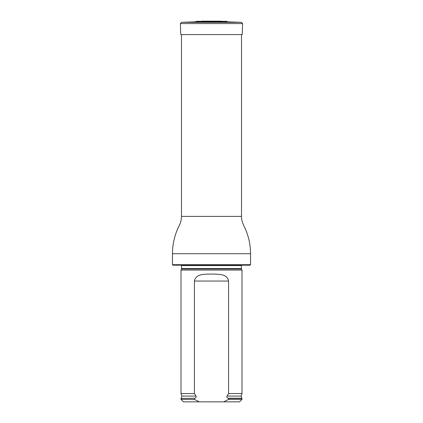 <?xml version="1.0" encoding="UTF-8"?>
<svg xmlns="http://www.w3.org/2000/svg" width="423" height="423" viewBox="0 0 423 423"><rect width="100%" height="100%" fill="white"/><g stroke="black" fill="none" stroke-linecap="round" stroke-linejoin="round"><path stroke-width="0.63" d="M172.452 264.703L250.548 264.703L250.056 265.189L172.944 265.189L172.452 264.703L172.452 253.721C172.521 243.754 174.794 234.31 179.283 225.385C180.737 222.561 181.472 219.558 181.483 216.38L181.483 34.57M181.515 268.975L241.485 268.975L241.998 270.07L181.002 270.07L181.604 268.563L181.536 265.189M199.302 401.85L194.421 399.407L181.002 399.407L183.445 401.85L239.555 401.85L241.998 399.407L241.998 398.434L228.579 398.434L228.579 399.407L241.998 399.407M228.579 399.407L223.698 401.85M181.002 399.407L181.002 398.434L194.876 398.228C195.981 397.816 196.367 397.097 196.029 396.076L194.421 393.554L194.421 281.052C195.801 273.432 205.123 274.331 211.495 274.035C217.861 274.331 227.199 273.427 228.579 281.052L228.579 393.554L226.971 396.076C226.633 397.097 227.014 397.816 228.124 398.228L228.579 398.434M194.421 399.407L194.421 398.434M194.421 393.554L181.002 393.554L181.002 270.07M226.971 396.076L241.126 396.076L241.998 393.554L228.579 393.554M241.998 393.554L241.998 270.07M195.257 21.859L196.214 21.335L226.786 21.335L227.743 21.859L195.257 21.859L181.562 22.334L241.438 22.334L242.612 23.598L180.388 23.598L181.562 22.334M226.786 21.335L196.214 21.335M180.388 23.598L180.769 34.57L242.231 34.57L242.612 23.598M181.483 216.38L241.517 216.38L241.517 34.57M172.452 253.721L250.548 253.721C250.511 245.694 249.004 237.953 246.017 230.503C242.871 223.476 241.496 221.203 241.517 216.38M241.485 268.975L241.396 268.563L181.604 268.563M241.396 268.563L241.396 265.554L181.604 265.554M194.876 398.228L181.002 398.434M241.126 396.076L241.745 398.228L228.124 398.228M196.029 396.076L181.874 396.076L181.256 398.228M228.579 281.052L194.421 281.052M250.548 264.703L250.548 253.721M241.396 265.554L241.464 265.189M181.874 396.076L181.002 393.554M221.049 21.171L201.623 21.15L221.462 21.15M227.743 21.859L241.438 22.334"/></g></svg>
